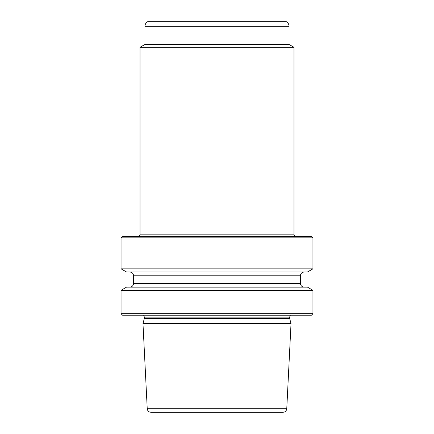 <?xml version="1.0" encoding="UTF-8"?>
<svg xmlns="http://www.w3.org/2000/svg" width="434" height="434" viewBox="0 0 434 434"><rect width="100%" height="100%" fill="white"/><g stroke="black" fill="none" stroke-linecap="round" stroke-linejoin="round"><path stroke-width="0.65" d="M304.223 271.988C301.918 272.21 300.654 273.474 300.431 275.78L133.569 275.78L133.569 283.364L300.431 283.364L300.431 275.78L133.569 275.78C133.368 273.539 132.148 272.281 129.918 271.988L304.082 271.988C301.852 272.281 300.632 273.539 300.431 275.78L300.431 283.364C300.632 285.605 301.852 286.863 304.082 287.156L129.918 287.156C132.148 286.863 133.368 285.605 133.569 283.364C133.346 285.67 132.082 286.934 129.777 287.156M290.324 315.22L289.657 317.113L289.657 318.469L144.343 318.469L142.976 323.563L291.024 323.563L289.657 318.469M286.765 408.698L147.234 408.698C147.522 410.879 148.781 412.083 151.021 412.3L282.979 412.3C285.198 412.099 286.456 410.9 286.765 408.698L291.024 323.563M311.428 315.22L122.572 315.22L121.059 313.701L312.941 313.701L311.428 315.22M312.941 290.303L121.059 290.303L126.5 287.156L307.5 287.156L312.941 290.303L312.941 313.701M307.5 271.988L126.5 271.988L121.059 268.841L312.941 268.841L307.5 271.988M312.941 237.859L311.428 236.34L122.572 236.34L121.059 237.859L312.941 237.859L312.941 268.841M144.945 44.452L289.055 44.452L289.055 26.3C288.984 24.293 288.1 22.758 286.397 21.7L147.603 21.7C145.9 22.758 145.016 24.293 144.945 26.3L144.945 44.452L140.019 47.301L140.019 234.821L138.5 236.34M289.055 44.452L293.981 47.301L140.019 47.301M293.981 47.301L293.981 234.821L295.5 236.34M289.657 317.113L144.343 317.113L144.343 318.469M129.777 271.988C132.082 272.21 133.346 273.474 133.569 275.78L133.569 283.364L300.431 283.364C300.654 285.67 301.918 286.934 304.223 287.156M289.055 26.3L144.945 26.3M140.019 234.821L293.981 234.821M147.234 408.698L142.976 323.563M144.343 317.113L143.676 315.22M121.059 290.303L121.059 313.701M121.059 237.859L121.059 268.841"/></g></svg>
